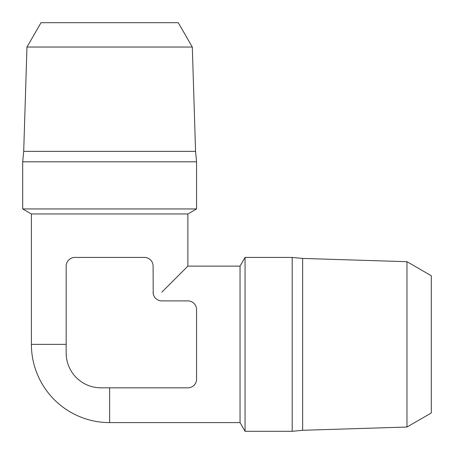 <?xml version="1.0" encoding="UTF-8"?>
<svg xmlns="http://www.w3.org/2000/svg" width="454" height="454" viewBox="0 0 454 454"><rect width="100%" height="100%" fill="white"/><g stroke="black" fill="none" stroke-linecap="round" stroke-linejoin="round"><path stroke-width="0.68" d="M192.309 47.04L178.252 22.7L41.019 22.7L26.968 47.04L192.309 47.04L195.566 151.364L196.571 161.8L22.7 161.8L22.7 208.942L196.571 208.942L187.877 213.959L31.394 213.959L31.394 344.365L66.171 344.365M26.968 47.04L23.704 151.364L195.566 151.364M187.877 213.959L187.877 266.123L161.8 292.2M406.96 427.032L431.3 412.981L431.3 275.748L406.96 261.691L406.96 427.032L302.636 430.296L292.2 431.3L292.2 257.429L245.058 257.429L245.058 431.3L292.2 431.3M406.96 261.691L302.636 258.434L302.636 430.296M245.058 257.429L240.041 266.123L240.041 422.606L245.058 431.3M240.041 422.606L109.635 422.606L109.635 387.829M153.219 293.619L153.106 266.123A8.694 8.694 0 0 0 144.412 257.429L74.859 257.429A8.694 8.694 0 0 0 66.171 266.123L66.171 353.059A34.776 34.776 0 0 0 100.941 387.829L187.877 387.829A8.694 8.694 0 0 0 196.571 379.141L196.571 309.588A8.694 8.694 0 0 0 187.877 300.894L161.8 300.894A8.694 8.694 0 0 1 153.106 292.2M196.571 161.8L196.571 208.942M66.171 353.059L66.284 355.908M98.092 387.716L100.941 387.829M302.636 258.434L292.2 257.429M240.041 266.123L187.877 266.123M31.394 213.959L22.7 208.942M23.704 151.364L22.7 161.8M31.394 344.365A78.241 78.241 0 0 0 109.635 422.606"/></g></svg>
